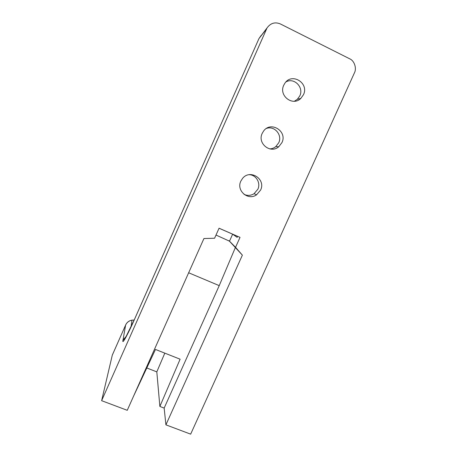 <?xml version="1.0" encoding="UTF-8"?>
<svg xmlns="http://www.w3.org/2000/svg" width="457" height="457" viewBox="0 0 457 457"><rect width="100%" height="100%" fill="white"/><g stroke="black" fill="none" stroke-linecap="round" stroke-linejoin="round"><path stroke-width="0.69" d="M283.757 85.185C278.467 95.707 292.766 106.675 300.832 98.404L303.448 94.753C309.309 83.191 292.057 72.309 284.911 83.18L283.757 85.185M294.394 101.237L297.33 99.335L299.786 95.907C304.122 87.378 294.114 77.17 285.968 81.917M240.833 181.121C236.052 190.615 248.134 201.017 256.583 194.802L260.593 190.072C266.134 179.195 250.156 168.742 242.57 178.39L240.833 181.121M244.049 194.356C247.494 195.904 250.836 195.682 254.081 193.688L257.851 189.244C260.93 182.966 256.091 174.803 249.168 174.694M262.204 133.358C257.137 143.429 270.487 154.135 278.753 146.748L281.929 142.618C287.647 131.365 270.921 120.705 263.592 131.045L262.204 133.358M269.733 148.896C271.966 148.805 273.972 148.057 275.742 146.651L278.73 142.773C282.603 135.083 274.566 125.515 266.562 128.388M203.931 238.537L127.252 410.312L101.62 400.675L267.037 27.951C270.567 23.096 275 21.753 280.324 23.924L349.696 58.81C354.369 60.678 356.917 68.384 354.392 72.937L190.66 434.15L165.914 424.844L242.376 255.149L235.549 247.317L240.022 237.372L219.063 228.214L214.584 238.228L203.931 238.537M133.461 396.408L155.477 349.445L180.109 359.196L159.864 406.45L164.16 408.084L165.914 424.844M134.181 320.049L131.993 320.146C129.028 320.745 126.897 322.385 125.618 325.064L112.319 355.055L101.62 400.675M146.806 367.982L156.814 371.878L159.864 406.45M235.549 247.317L229.5 241.182L232.642 234.184L237.149 237.354L237.617 236.32M216.007 235.047L229.5 241.182M242.376 255.149L228.991 240.69M235.241 247.843L219.229 285.636L164.16 408.084M261.221 35.349L259.028 38.491L266.488 29.031M188.65 272.772L219.229 285.636M156.814 371.878L164.806 353.141M219.052 228.243L232.642 234.184M125.646 324.956C126.92 322.299 129.034 320.7 131.993 320.146L131.016 326.966M258.925 38.668L134.558 319.249C128.691 332.645 122.705 343.841 122.819 341.168L125.618 325.064L112.279 355.192M122.91 340.105L126.555 335.958M297.33 99.335L300.832 98.404M254.081 193.688L256.583 194.802M275.742 146.651L278.753 146.748M267.037 27.951L258.942 38.622L134.598 319.106L125.069 338.557C124.081 340.094 123.704 340.385 123.944 339.425L126.286 336.449"/></g></svg>
